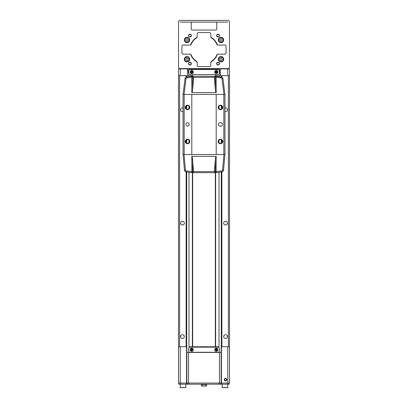 <?xml version="1.0" encoding="UTF-8"?>
<svg xmlns="http://www.w3.org/2000/svg" width="408" height="408" viewBox="0 0 408 408"><rect width="100%" height="100%" fill="white"/><g stroke="black" fill="none" stroke-linecap="round" stroke-linejoin="round"><path stroke-width="0.61" d="M225.548 225.012A1.872 1.872 0 0 1 223.681 223.14A1.872 1.872 0 0 1 225.548 221.269A1.872 1.872 0 0 1 227.419 223.14A1.872 1.872 0 0 1 225.548 225.012M225.548 338.431A1.872 1.872 0 0 1 223.681 336.559A1.872 1.872 0 0 1 225.548 334.688A1.872 1.872 0 0 1 227.419 336.559A1.872 1.872 0 0 1 225.548 338.431M182.453 225.012A1.872 1.872 0 0 1 180.581 223.14A1.872 1.872 0 0 1 182.453 221.269A1.872 1.872 0 0 1 184.319 223.14A1.872 1.872 0 0 1 182.453 225.012M182.453 338.431A1.872 1.872 0 0 1 180.581 336.559A1.872 1.872 0 0 1 182.453 334.688A1.872 1.872 0 0 1 184.319 336.559A1.872 1.872 0 0 1 182.453 338.431M224.981 107.936A1.872 1.872 0 0 1 227.419 109.721A1.872 1.872 0 0 1 224.981 111.501M183.019 111.501A1.872 1.872 0 0 1 180.581 109.721A1.872 1.872 0 0 1 183.019 107.936M188.062 68.886L187.838 75.694L192.658 75.694L192.372 76.26M192.372 172.666L192.372 346.769L192.658 346.769L192.658 172.666M215.342 172.666L215.342 346.769L215.628 346.769L188.97 346.769L188.97 172.283M219.03 76.643L219.03 75.694L215.342 75.694L215.628 76.26M229.464 75.694L227.761 75.694L227.761 68.886L229.464 68.886L229.52 75.694L229.52 346.769L221.156 346.769L221.156 383.061L178.536 383.061L178.536 346.769M186.844 383.061L186.844 346.769L178.48 346.769L178.48 75.694L178.536 68.886L180.239 68.886L180.239 75.694L178.536 75.694M221.299 75.694L221.299 76.923M221.299 105.718L221.299 109.181M221.299 139.745L221.299 143.208M221.299 172.008L221.299 346.769M215.628 172.666L215.628 346.769L219.03 346.769L219.03 172.283M186.701 346.769L186.701 172.008M186.701 143.208L186.701 139.745M186.701 109.181L186.701 105.718M186.701 76.923L186.701 75.694M219.03 75.694L220.162 75.694L219.938 68.886M192.658 76.26L192.658 74.557M215.342 76.26L215.342 74.557M225.548 378.384A1.275 1.275 0 0 0 224.273 379.659A1.275 1.275 0 0 0 225.548 380.934A1.275 1.275 0 0 0 226.828 379.659A1.275 1.275 0 0 0 225.548 378.384M225.548 378.527A1.132 1.132 0 0 0 224.415 379.659A1.132 1.132 0 0 0 225.548 380.797A1.132 1.132 0 0 0 226.685 379.659A1.132 1.132 0 0 0 225.548 378.527M225.548 378.726A0.933 0.933 0 0 0 224.614 379.659A0.933 0.933 0 0 0 225.548 380.598A0.933 0.933 0 0 0 226.486 379.659A0.933 0.933 0 0 0 225.548 378.726M180.183 384.198L180.295 387.6L185.737 387.6L185.854 384.198M222.146 384.198L222.263 387.6L227.705 387.6L227.817 384.198M201.379 386.065L206.621 386.065L201.379 386.065L201.379 384.479L206.621 384.479L206.621 386.065M205.953 384.479L205.953 384.198M202.047 384.479L202.047 384.198M214.725 349.717C215.761 351.721 216.796 351.721 217.831 349.717C216.796 347.713 215.761 347.713 214.725 349.717L214.69 349.717A1.586 1.586 0 0 0 216.276 351.303A1.586 1.586 0 0 0 217.867 349.717C216.806 351.767 215.75 351.767 214.69 349.717C215.75 347.667 216.806 347.667 217.867 349.717L217.867 349.717A1.586 1.586 0 0 0 216.276 348.131A1.586 1.586 0 0 0 214.69 349.717M190.169 349.717C191.204 351.721 192.239 351.721 193.275 349.717C192.239 347.713 191.204 347.713 190.169 349.717L190.133 349.717A1.586 1.586 0 0 0 191.724 351.303A1.586 1.586 0 0 0 193.31 349.717C192.25 351.767 191.194 351.767 190.133 349.717C191.194 347.667 192.25 347.667 193.31 349.717L193.31 349.717A1.586 1.586 0 0 0 191.724 348.131A1.586 1.586 0 0 0 190.133 349.717M229.235 383.061L229.235 384.198L178.765 384.198L178.765 383.061M205.311 386.065L205.311 384.479M202.689 386.065L202.689 384.479M229.464 346.769L229.464 383.061L221.156 383.061M215.144 349.574L215.144 349.86L216.138 349.86L216.138 350.849L216.419 350.849L216.419 349.86L217.413 349.86L217.413 349.574L216.419 349.574L216.419 348.585L216.138 348.585L216.138 349.574L215.144 349.574M190.587 349.86L191.582 349.86L191.582 350.849L191.862 350.849L191.862 349.86L192.856 349.86L192.856 349.574L191.862 349.574L191.862 348.585L191.582 348.585L191.582 349.574L190.587 349.574L190.587 349.86M219.31 348.299A1.132 1.132 0 0 0 218.178 347.167L189.822 347.167A1.132 1.132 0 0 0 188.69 348.299L188.69 351.135A1.132 1.132 0 0 0 189.822 352.267L218.178 352.267A1.132 1.132 0 0 0 219.31 351.135L219.31 348.299M227.761 383.061L227.761 346.769L221.437 346.769L221.437 383.061M186.563 383.061L186.563 346.769L180.239 346.769L180.239 383.061M186.844 352.441L221.156 352.441M220.784 383.061L220.784 384.198M187.216 384.198L187.216 383.061M183.901 387.6L184.651 387.6M224.522 387.6L226.114 387.6M190.169 72.007C191.204 74.011 192.239 74.011 193.275 72.007C192.239 70.003 191.204 70.003 190.169 72.007L190.133 72.007A1.586 1.586 0 0 0 191.724 73.593A1.586 1.586 0 0 0 193.31 72.007C192.25 74.057 191.194 74.057 190.133 72.007C191.194 69.957 192.25 69.957 193.31 72.007L193.31 72.007A1.586 1.586 0 0 0 191.724 70.421A1.586 1.586 0 0 0 190.133 72.007M214.725 72.007C215.761 74.011 216.796 74.011 217.831 72.007C216.796 70.003 215.761 70.003 214.725 72.007L214.69 72.007A1.586 1.586 0 0 0 216.276 73.593A1.586 1.586 0 0 0 217.867 72.007C216.806 74.057 215.75 74.057 214.69 72.007C215.75 69.957 216.806 69.957 217.867 72.007L217.867 72.007A1.586 1.586 0 0 0 216.276 70.421A1.586 1.586 0 0 0 214.69 72.007M215.144 71.864L215.144 72.15L216.138 72.15L216.138 73.139L216.419 73.139L216.419 72.15L217.413 72.15L217.413 71.864L216.419 71.864L216.419 70.875L216.138 70.875L216.138 71.864L215.144 71.864M190.587 72.15L191.582 72.15L191.582 73.139L191.862 73.139L191.862 72.15L192.856 72.15L192.856 71.864L191.862 71.864L191.862 70.875L191.582 70.875L191.582 71.864L190.587 71.864L190.587 72.15M218.178 74.557A1.132 1.132 0 0 0 219.31 73.425L219.31 70.589A1.132 1.132 0 0 0 218.178 69.457L189.822 69.457A1.132 1.132 0 0 0 188.69 70.589L188.69 73.425A1.132 1.132 0 0 0 189.822 74.557L218.178 74.557M187.609 68.886L187.838 75.694L187.609 68.886L180.239 68.886M187.609 75.694L180.239 75.694M227.761 75.694L220.162 75.694L220.162 68.886L220.391 75.694M227.761 68.886L220.391 68.886M191.582 72.15L191.582 73.139M183.075 94.406L185.008 78.647A1.984 1.984 0 0 1 186.736 76.918L192.091 76.26L215.909 76.26L222.146 77.255M217.612 172.457L222.146 171.875L217.612 172.457M224.925 154.52L223.559 170.146A1.984 1.984 0 0 1 221.825 171.941L215.909 172.666L192.091 172.666L186.175 171.941A1.984 1.984 0 0 1 184.441 170.146L183.075 154.52M220.447 139.194A2.285 2.285 0 0 0 218.163 141.479A2.285 2.285 0 0 0 220.447 143.759A2.285 2.285 0 0 0 222.727 141.479A2.285 2.285 0 0 0 220.447 139.194A2.27 2.27 0 0 0 218.178 141.479A2.27 2.27 0 0 0 220.447 143.744A2.27 2.27 0 0 0 222.712 141.479A2.27 2.27 0 0 0 220.447 139.21M220.447 139.546A1.928 1.928 0 0 0 218.52 141.479A1.928 1.928 0 0 0 220.447 143.407A1.928 1.928 0 0 0 222.375 141.479A1.928 1.928 0 0 0 220.447 139.546M187.553 105.167A2.285 2.285 0 0 0 185.273 107.452A2.285 2.285 0 0 0 187.553 109.732A2.285 2.285 0 0 0 189.837 107.452A2.285 2.285 0 0 0 187.553 105.167M187.553 105.182A2.27 2.27 0 0 0 185.288 107.452A2.27 2.27 0 0 0 187.553 109.721A2.27 2.27 0 0 0 189.822 107.452A2.27 2.27 0 0 0 187.553 105.182M187.553 105.524A1.928 1.928 0 0 0 185.625 107.452A1.928 1.928 0 0 0 187.553 109.38A1.928 1.928 0 0 0 189.48 107.452A1.928 1.928 0 0 0 187.553 105.524M187.553 139.194A2.285 2.285 0 0 0 185.273 141.479A2.285 2.285 0 0 0 187.553 143.759A2.285 2.285 0 0 0 189.837 141.479A2.285 2.285 0 0 0 187.553 139.194A2.27 2.27 0 0 0 185.288 141.479A2.27 2.27 0 0 0 187.553 143.744A2.27 2.27 0 0 0 189.822 141.479A2.27 2.27 0 0 0 187.553 139.21M187.553 139.546A1.928 1.928 0 0 0 185.625 141.479A1.928 1.928 0 0 0 187.553 143.407A1.928 1.928 0 0 0 189.48 141.479A1.928 1.928 0 0 0 187.553 139.546M220.447 105.167A2.285 2.285 0 0 0 218.163 107.452A2.285 2.285 0 0 0 220.447 109.732A2.285 2.285 0 0 0 222.727 107.452A2.285 2.285 0 0 0 220.447 105.167M220.447 105.182A2.27 2.27 0 0 0 218.178 107.452A2.27 2.27 0 0 0 220.447 109.721A2.27 2.27 0 0 0 222.712 107.452A2.27 2.27 0 0 0 220.447 105.182M220.447 105.524A1.928 1.928 0 0 0 218.52 107.452A1.928 1.928 0 0 0 220.447 109.38A1.928 1.928 0 0 0 222.375 107.452A1.928 1.928 0 0 0 220.447 105.524M187.553 122.762A1.703 1.703 0 0 0 185.854 124.466A1.703 1.703 0 0 0 187.553 126.164A1.703 1.703 0 0 0 189.256 124.466A1.703 1.703 0 0 0 187.553 122.762M215.822 92.591L215.337 89.454L215.337 77.392L216.118 76.291L216.199 92.591L191.801 92.591L191.76 77.301L191.882 76.291L192.663 77.392L192.663 89.454L193.596 77.392L191.801 77.392M223.849 94.406L224.981 94.406L224.981 154.52L223.849 154.52L223.849 94.406L184.151 94.406L184.151 154.52L183.019 154.52L183.019 94.406L184.151 94.406M223.926 94.406L222.008 78.764L222.992 78.647A1.984 1.984 0 0 0 221.264 76.918A1.984 1.984 0 0 1 222.992 78.647L224.925 94.406M191.806 94.406L191.806 154.52L184.151 154.52M223.849 154.52L216.194 154.52L216.194 94.406M220.162 126.164L220.728 126.164A1.703 1.703 0 0 0 222.431 124.466A1.703 1.703 0 0 0 220.728 122.762L220.162 122.762A1.703 1.703 0 0 0 218.464 124.466A1.703 1.703 0 0 0 220.162 126.164M216.194 154.52L191.806 154.52M216.097 172.645L216.199 156.335L191.801 156.335L191.903 172.645M192.178 156.335L193.596 171.686L215.337 171.533L215.337 159.472L214.404 171.533M215.337 159.472L215.822 156.335M216.118 172.635L215.337 171.533L216.199 171.533M214.404 171.686L215.052 172.666M192.663 159.472L192.663 171.533L191.882 172.635M192.948 172.666L193.596 171.686M215.337 89.454L214.404 77.245L193.596 77.392M192.663 89.454L192.178 92.591M193.596 77.245L192.948 76.26M215.052 76.26L214.404 77.245M221.014 56.834A2.412 2.412 0 0 1 223.421 59.247A2.412 2.412 0 0 1 221.014 61.659A2.412 2.412 0 0 1 218.601 59.247A2.412 2.412 0 0 1 221.014 56.834A2.412 2.412 0 0 0 218.601 59.247A2.412 2.412 0 0 0 221.014 61.659M186.986 37.556A2.412 2.412 0 0 1 189.399 39.964A2.412 2.412 0 0 1 186.986 42.376A2.412 2.412 0 0 1 184.579 39.964A2.412 2.412 0 0 1 186.986 37.556A2.412 2.412 0 0 0 184.579 39.964A2.412 2.412 0 0 0 186.986 42.376M221.014 37.556A2.412 2.412 0 0 1 223.421 39.964A2.412 2.412 0 0 1 221.014 42.376A2.412 2.412 0 0 1 218.601 39.964A2.412 2.412 0 0 1 221.014 37.556A2.412 2.412 0 0 0 218.601 39.964A2.412 2.412 0 0 0 221.014 42.376M186.986 56.834A2.412 2.412 0 0 1 189.399 59.247A2.412 2.412 0 0 1 186.986 61.659A2.412 2.412 0 0 1 184.579 59.247A2.412 2.412 0 0 1 186.986 56.834A2.412 2.412 0 0 0 184.579 59.247A2.412 2.412 0 0 0 186.986 61.659M221.014 56.554A2.693 2.693 0 0 0 218.321 59.247A2.693 2.693 0 0 0 221.014 61.94A2.693 2.693 0 0 0 223.706 59.247A2.693 2.693 0 0 0 221.014 56.554M186.986 37.271A2.693 2.693 0 0 0 184.294 39.964A2.693 2.693 0 0 0 186.986 42.656A2.693 2.693 0 0 0 189.679 39.964A2.693 2.693 0 0 0 186.986 37.271M221.014 37.271A2.693 2.693 0 0 0 218.321 39.964A2.693 2.693 0 0 0 221.014 42.656A2.693 2.693 0 0 0 223.706 39.964A2.693 2.693 0 0 0 221.014 37.271M186.986 56.554A2.693 2.693 0 0 0 184.294 59.247A2.693 2.693 0 0 0 186.986 61.94A2.693 2.693 0 0 0 189.679 59.247A2.693 2.693 0 0 0 186.986 56.554M189.965 34.155A1.418 1.418 0 0 0 188.547 35.572A1.418 1.418 0 0 0 189.965 36.99A1.418 1.418 0 0 0 191.383 35.572A1.418 1.418 0 0 0 189.965 34.155M189.965 34.379A1.193 1.193 0 0 0 188.776 35.572A1.193 1.193 0 0 0 189.965 36.761A1.193 1.193 0 0 0 191.158 35.572A1.193 1.193 0 0 0 189.965 34.379M218.035 62.225A1.418 1.418 0 0 0 216.617 63.643A1.418 1.418 0 0 0 218.035 65.061A1.418 1.418 0 0 0 219.453 63.643A1.418 1.418 0 0 0 218.035 62.225M218.035 62.45A1.193 1.193 0 0 0 216.842 63.643A1.193 1.193 0 0 0 218.035 64.831A1.193 1.193 0 0 0 219.224 63.643A1.193 1.193 0 0 0 218.035 62.45M189.965 62.225A1.418 1.418 0 0 0 188.547 63.643A1.418 1.418 0 0 0 189.965 65.061A1.418 1.418 0 0 0 191.383 63.643A1.418 1.418 0 0 0 189.965 62.225M189.965 62.45A1.193 1.193 0 0 0 188.776 63.643A1.193 1.193 0 0 0 189.965 64.831A1.193 1.193 0 0 0 191.158 63.643A1.193 1.193 0 0 0 189.965 62.45M218.035 34.155A1.418 1.418 0 0 0 216.617 35.572A1.418 1.418 0 0 0 218.035 36.99A1.418 1.418 0 0 0 219.453 35.572A1.418 1.418 0 0 0 218.035 34.155M218.035 34.379A1.193 1.193 0 0 0 216.842 35.572A1.193 1.193 0 0 0 218.035 36.761A1.193 1.193 0 0 0 219.224 35.572A1.193 1.193 0 0 0 218.035 34.379M197.141 62.011A1.132 1.132 0 0 0 196.661 61.404A13.892 13.892 0 0 1 191.133 54.85A1.132 1.132 0 0 0 190.613 54.274A14.178 14.178 0 0 0 197.141 62.011A1.132 1.132 0 0 1 197.197 62.368L197.197 65.484A1.132 1.132 0 0 0 198.329 66.621L209.671 66.621A1.132 1.132 0 0 0 210.803 65.484L210.803 62.368A1.132 1.132 0 0 1 210.859 62.011A14.178 14.178 0 0 0 217.388 54.274A1.132 1.132 0 0 1 217.918 54.142L224.925 54.142A1.132 1.132 0 0 0 226.063 53.009L226.063 46.201A1.132 1.132 0 0 0 224.925 45.069L217.918 45.069A1.132 1.132 0 0 1 217.388 44.936A14.178 14.178 0 0 0 210.859 37.199A1.132 1.132 0 0 1 210.803 36.848L210.803 33.726A1.132 1.132 0 0 0 209.671 32.594L198.329 32.594A1.132 1.132 0 0 0 197.197 33.726L197.197 36.848A1.132 1.132 0 0 1 197.141 37.199A14.178 14.178 0 0 0 190.613 44.936A1.132 1.132 0 0 1 190.082 45.069L183.075 45.069A1.132 1.132 0 0 0 181.937 46.201L181.937 53.009A1.132 1.132 0 0 0 183.075 54.142L190.082 54.142A1.132 1.132 0 0 1 190.613 54.274M190.613 44.936A1.132 1.132 0 0 0 191.133 44.365A13.892 13.892 0 0 1 196.661 37.811A1.132 1.132 0 0 0 197.141 37.199M210.859 37.199A1.132 1.132 0 0 0 211.339 37.811A13.892 13.892 0 0 1 216.867 44.365A1.132 1.132 0 0 0 217.388 44.936M217.388 54.274A1.132 1.132 0 0 0 216.867 54.85A13.892 13.892 0 0 1 211.339 61.404A1.132 1.132 0 0 0 210.859 62.011M178.536 22.103L178.536 66.902A1.703 1.703 0 0 0 180.239 68.605L227.761 68.605A1.703 1.703 0 0 0 229.464 66.902L229.464 22.103A1.703 1.703 0 0 0 227.761 20.4L180.239 20.4A1.703 1.703 0 0 0 178.536 22.103L178.536 66.902M229.464 66.902L229.464 22.103M220.162 68.886L187.838 68.886M216.76 23.236A1.132 1.132 0 0 0 215.628 22.103L192.372 22.103A1.132 1.132 0 0 0 191.24 23.236L191.24 28.907A1.132 1.132 0 0 0 192.372 30.039L215.628 30.039A1.132 1.132 0 0 0 216.76 28.907L216.76 23.236M219.703 39.897L220.3 41.065L221.61 41.132L222.319 40.03L221.722 38.867L220.417 38.801L219.703 39.897M188.241 59.624L187.94 58.349L186.686 57.972L185.732 58.869L186.033 60.144L187.287 60.522L188.241 59.624M186.691 41.239L187.945 40.861L188.241 39.586L187.282 38.689L186.033 39.071L185.732 40.346L186.691 41.239M221.513 58.038L220.218 58.206L219.713 59.415L220.509 60.455L221.809 60.287L222.314 59.078L221.513 58.038M188.97 75.694L188.97 76.643M188.97 106.141L188.97 108.758M188.97 140.168L188.97 142.785M221.865 75.694L221.865 77.092M221.865 106.141L221.865 108.758M221.865 140.168L221.865 142.785M221.865 171.936L221.865 346.769M228.383 346.769L228.383 75.694M219.03 142.785L219.03 140.168M219.03 108.758L219.03 106.141M186.135 346.769L186.135 171.936M186.135 142.785L186.135 140.168M186.135 108.758L186.135 106.141M186.135 77.092L186.135 75.694M179.617 75.694L179.617 346.769M180.183 387.488L185.854 387.488M222.146 387.488L227.817 387.488M219.453 383.061L219.453 352.441M188.547 352.441L188.547 383.061M221.355 383.061L221.355 384.198M227.536 384.198L227.536 383.061M188.914 383.061L188.914 384.198M219.086 384.198L219.086 383.061M186.645 384.198L186.645 383.061M180.464 383.061L180.464 384.198M191.76 77.301L186.859 77.903A0.994 0.994 0 0 0 185.992 78.764L184.074 94.406M222.008 78.764A0.994 0.994 0 0 0 221.141 77.903L216.24 77.301M222.569 170.059L223.559 170.146A1.984 1.984 0 0 1 221.825 171.941L221.702 170.957A0.994 0.994 0 0 0 222.569 170.059L223.931 154.52M186.298 170.957L186.175 171.941A1.984 1.984 0 0 1 184.441 170.146L185.431 170.059A0.994 0.994 0 0 0 186.298 170.957L191.76 171.625M216.24 171.625L221.702 170.957M184.069 154.52L185.431 170.059M191.801 171.533L193.596 171.533M216.199 77.392L214.404 77.392M185.992 78.764L185.008 78.647A1.984 1.984 0 0 1 186.736 76.918L186.859 77.903M221.264 76.918L221.141 77.903M221.014 61.542A2.295 2.295 0 0 0 223.309 59.247A2.295 2.295 0 0 0 221.014 56.952A2.295 2.295 0 0 0 218.719 59.247A2.295 2.295 0 0 0 221.014 61.542M186.986 42.264A2.295 2.295 0 0 0 189.281 39.964A2.295 2.295 0 0 0 186.986 37.669A2.295 2.295 0 0 0 184.691 39.964A2.295 2.295 0 0 0 186.986 42.264M221.014 42.264A2.295 2.295 0 0 0 223.309 39.964A2.295 2.295 0 0 0 221.014 37.669A2.295 2.295 0 0 0 218.719 39.964A2.295 2.295 0 0 0 221.014 42.264M186.986 61.542A2.295 2.295 0 0 0 189.281 59.247A2.295 2.295 0 0 0 186.986 56.952A2.295 2.295 0 0 0 184.691 59.247A2.295 2.295 0 0 0 186.986 61.542M180.239 22.103L192.372 22.103M215.628 22.103L227.761 22.103"/></g></svg>
